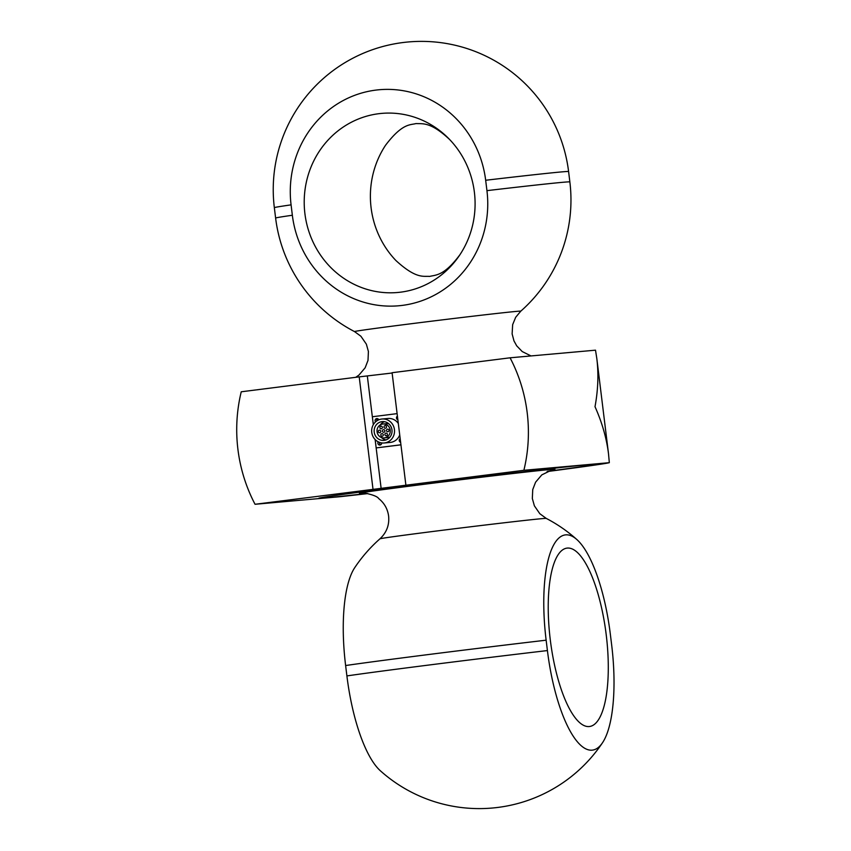<?xml version="1.0" encoding="UTF-8"?>
<svg xmlns="http://www.w3.org/2000/svg" width="851" height="851" viewBox="0 0 851 851"><rect width="100%" height="100%" fill="white"/><g stroke="black" fill="none" stroke-linecap="round" stroke-linejoin="round"><path stroke-width="1.28" d="M523.876 470.305A153.457 145.787 -95.1 0 0 510.068 357.803L595.509 350.176L596.849 358.75C598.689 374.014 598.083 390.003 595.009 406.704C602.072 422.5 606.572 438.212 608.518 453.838L609.327 462.678L523.876 470.305L373.025 489.368L359.207 376.876L241.237 391.79A153.457 145.787 -95.1 0 0 255.045 504.281L340.496 496.665A153.457 1.67 173 0 0 367.813 493.591M359.207 376.876L392.12 373.015M405.895 485.219L392.088 372.717L510.068 357.803M547.065 471.582A153.457 1.67 173 0 0 609.327 462.678M373.025 489.368L255.045 504.281M381.163 488.644L375.131 439.552M373.312 424.681L367.345 376.142M449.605 139.49C430.276 121.438 422.49 123.98 415.969 123.565C410.299 125.171 402.523 122.916 385.588 145.202A89.908 85.408 -95.1 0 0 395.875 260.491C416.49 279.436 423.745 275.83 429.617 276.415C435.957 274.852 444.073 275.969 459.891 254.779A89.908 85.408 84.9 0 1 316.668 248.981A89.908 85.408 84.9 0 1 378.695 113.715A89.908 85.408 84.9 0 1 449.605 139.49A89.908 85.408 84.9 0 1 474.39 192.23A89.908 85.408 84.9 0 1 459.891 254.779M291.085 204.857A103.226 98.067 84.9 0 1 375.791 90.11A103.226 98.067 84.9 0 1 485.666 180.263L486.942 190.645A103.226 98.067 84.9 0 1 402.225 305.403A103.226 98.067 84.9 0 1 292.35 215.25L291.085 204.857A148.234 1.617 173 0 0 274.341 207.676L275.618 218.058A148.234 148.234 0 0 0 354.516 331.582L360.92 336.262L366.355 344.155L368.409 351.484L368.004 360.399L365.143 367.802L358.941 375.089L355.739 377.312M589.211 726.541A89.908 28.062 -97.2 0 1 587.19 726.499A89.908 28.062 -97.2 0 1 550.289 639.814A89.908 28.062 -97.2 0 1 564.724 548.714A89.908 28.062 -97.2 0 1 605.678 630.623A89.908 28.062 -97.2 0 1 589.211 726.541M362.441 493.112C362.42 492.378 376.706 495.059 378.674 498.548C384.29 503.026 387.599 508.845 388.599 515.972C389.524 524.918 386.641 532.535 379.961 538.811A148.234 148.234 0 0 0 354.729 567.67A103.226 32.221 82.8 0 0 345.623 665.535L346.9 675.917A103.226 32.221 82.8 0 0 380.365 770.783A148.234 148.234 0 0 0 602.54 742.7A103.226 32.221 -97.2 0 1 592.115 750.157A103.226 32.221 -97.2 0 1 547.416 650.568L546.14 640.186A103.226 32.221 -97.2 0 1 565.681 534.864A103.226 32.221 -97.2 0 1 576.904 539.587A103.226 32.221 -97.2 0 1 610.369 634.452L611.646 644.835A103.226 32.221 -97.2 0 1 602.54 742.7M547.672 471.305A139.511 1.521 173 0 0 595.743 464.242A139.511 1.521 173 0 0 457.093 479.73A139.511 1.521 173 0 0 318.806 498.239A139.511 1.521 173 0 0 367.164 493.463M388.981 430.276A1.308 1.245 84.9 0 1 387.865 431.734A1.308 1.245 84.9 0 1 386.514 430.542A1.308 1.245 84.9 0 1 387.63 429.127A1.308 1.245 84.9 0 1 388.981 430.276M386.471 426.787A1.308 1.245 84.9 0 1 385.354 428.244A1.308 1.245 84.9 0 1 383.992 427.053A1.308 1.245 84.9 0 1 385.12 425.638A1.308 1.245 84.9 0 1 386.471 426.787M384.875 430.787A1.308 1.245 84.9 0 1 383.758 432.255A1.308 1.245 84.9 0 1 382.407 431.053A1.308 1.245 84.9 0 1 383.524 429.649A1.308 1.245 84.9 0 1 384.875 430.787M387.386 434.276A1.308 1.245 84.9 0 1 386.269 435.733A1.308 1.245 84.9 0 1 384.918 434.542A1.308 1.245 84.9 0 1 386.035 433.127A1.308 1.245 84.9 0 1 387.386 434.276M382.354 427.308A1.308 1.245 84.9 0 1 381.237 428.766A1.308 1.245 84.9 0 1 379.886 427.574A1.308 1.245 84.9 0 1 381.014 426.16A1.308 1.245 84.9 0 1 382.354 427.308M380.759 431.308A1.308 1.245 84.9 0 1 379.652 432.765A1.308 1.245 84.9 0 1 378.291 431.574A1.308 1.245 84.9 0 1 379.418 430.159A1.308 1.245 84.9 0 1 380.759 431.308M383.28 434.797A1.308 1.245 84.9 0 1 382.163 436.255A1.308 1.245 84.9 0 1 380.812 435.063A1.308 1.245 84.9 0 1 381.929 433.648A1.308 1.245 84.9 0 1 383.28 434.797M390.215 430.117A6.978 6.627 -95.1 0 0 383.024 424A6.978 6.627 -95.1 0 0 377.036 431.531A6.978 6.627 -95.1 0 0 384.258 437.893A6.978 6.627 -95.1 0 0 390.215 430.117M389.992 437.074A6.978 6.627 84.9 0 1 388.056 437.552L384.258 437.893M383.024 424L386.822 423.66A6.978 6.627 84.9 0 1 388.801 423.798M386.077 439.903A9.414 8.946 84.9 0 1 381.386 437.478M380.259 424.915A9.414 8.946 84.9 0 1 384.461 421.702M391.971 429.872A9.414 8.946 84.9 0 1 383.939 440.371A9.414 8.946 84.9 0 1 374.185 431.787A9.414 8.946 84.9 0 1 382.259 421.617A9.414 8.946 84.9 0 1 391.971 429.872M397.864 419.788A2.01 1.904 84.9 0 1 397.417 416.118M400.63 442.286A2.01 1.904 84.9 0 1 400.172 438.616M377.653 418.681A2.01 1.904 -95.1 0 0 376.78 420.905M375.568 421.873A2.01 1.904 84.9 0 1 376.823 418.564A2.01 1.904 84.9 0 1 378.769 419.82M379.546 442.392A2.01 1.904 -95.1 0 0 380.737 444.796M381.663 442.914A2.01 1.904 84.9 0 1 378.099 444.02A2.01 1.904 84.9 0 1 378.248 441.839M394.438 429.564A12.031 11.435 -95.1 0 0 382.025 419.011A12.031 11.435 -95.1 0 0 371.717 432.01A12.031 11.435 -95.1 0 0 384.163 442.977A12.031 11.435 -95.1 0 0 394.438 429.564M399.725 434.925A12.031 11.435 84.9 0 1 390.13 442.446L384.163 442.977M382.025 419.011L387.992 418.479A12.031 11.435 84.9 0 1 398.321 423.479M400.938 444.839L376.185 447.913L400.938 444.786M397.109 413.629L372.355 416.756L373.334 424.649M375.163 439.584L376.185 447.913M530.992 355.931L522.248 351.58L516.727 345.868L513.993 340.943L512.121 333.9L512.653 324.656L515.663 317.317L520.78 311.168A148.234 148.234 0 0 0 569.862 181.933L568.596 171.54A148.234 1.617 173 0 0 485.666 180.263M569.862 181.933A148.234 1.617 173 0 0 486.942 190.645M520.78 311.168A83.77 0.915 173 0 0 516.6 311.381A83.77 0.915 173 0 0 411.586 323.688A83.77 0.915 173 0 0 354.516 331.582M292.35 215.25A148.234 1.617 173 0 0 275.618 218.058M346.9 675.917A148.234 1.617 -7 0 1 547.416 650.568M345.623 665.535A148.234 1.617 -7 0 1 546.14 640.186M379.961 538.811A83.77 0.915 -7 0 1 437.031 530.95A83.77 0.915 -7 0 1 542.044 518.642A83.77 0.915 -7 0 1 546.225 518.397L539.821 513.717L534.385 505.834L532.332 498.505L532.737 489.58L535.598 482.177L541.8 474.89L552.118 469.826M551.608 469.943A98.556 1.074 173 0 0 524.663 472.188A98.556 1.074 173 0 0 426.617 483.974A98.556 1.074 173 0 0 363.015 493.101M608.518 453.838L596.849 358.75M568.596 171.54A148.234 148.234 0 0 0 402.874 42.55A148.234 148.234 0 0 0 274.341 207.676M576.904 539.587A148.234 148.234 0 0 0 546.225 518.397"/></g></svg>
